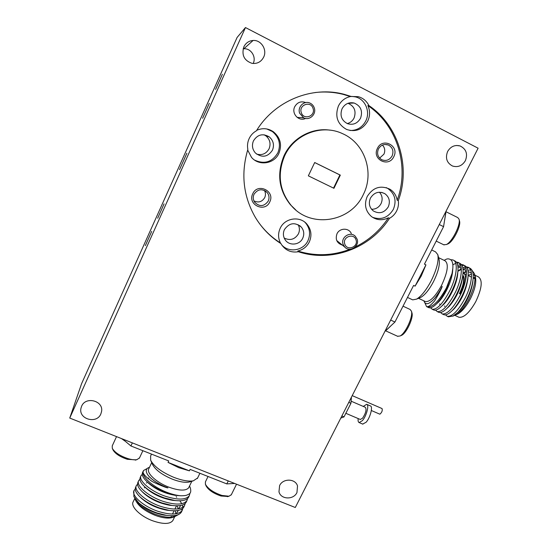 <?xml version="1.0" encoding="UTF-8"?>
<svg xmlns="http://www.w3.org/2000/svg" width="551" height="551" viewBox="0 0 551 551"><rect width="100%" height="100%" fill="white"/><g stroke="black" fill="none" stroke-linecap="round" stroke-linejoin="round"><path stroke-width="0.83" d="M301.328 112.693C303.691 120.586 315.916 116.061 313.03 108.368C310.702 100.44 298.401 104.986 301.328 112.693M314.256 107.831C316.694 114.202 309.442 120.993 303.622 117.797L299.654 113.231C297.306 107.176 303.821 100.447 309.628 102.947C311.873 103.857 313.416 105.482 314.256 107.831M344.802 244.079C346.965 251.346 358.673 246.951 356.008 239.878C353.873 232.584 342.095 236.999 344.802 244.079M357.11 239.141C359.872 246.242 349.63 252.73 344.706 247.006L343.128 244.382C340.394 237.481 350.174 230.897 355.257 236.227L357.11 239.141M352.213 395.632L382.057 408.56C382.621 410.571 381.905 412.437 379.908 414.166L379.694 414.118M208.037 476.484L205.406 481.905L205.406 484.26C208.051 488.854 213.581 492.587 221.984 495.459L229.009 496.224L231.351 494.681M234.664 483.454L234.065 483.475M228.073 496.479L220.999 495.996C213.451 493.414 208.485 490.059 206.102 485.92L205.406 484.26M116.523 436.612L112.252 445.855L112.301 448.349C114.78 452.523 120.077 455.973 128.197 458.694C131.834 459.741 134.761 460.051 136.979 459.624L139.527 457.86M136.159 459.865L127.357 459.307C120.063 456.869 115.304 453.769 113.065 450.002L112.383 448.521M202.603 118.258L209.318 103.333L202.603 118.258M157.662 218.237L164.081 203.87L157.662 218.237M215.586 89.386L222.377 74.282L215.586 89.386M145.347 245.629L151.704 231.392L145.347 245.629M186.872 153.254L179.523 169.667L186.879 153.254M377.414 148.405C371.594 159.377 388.765 167.952 393.807 156.67C399.695 145.774 382.49 137.02 377.414 148.405M378.406 149.011C376.677 153.639 377.793 157.207 381.753 159.721C386.106 161.353 389.564 160.086 392.119 155.926C393.903 151.07 392.656 147.434 388.365 145.003C384.123 143.673 380.81 145.009 378.406 149.011M379.618 158.116L383.923 154.184C385.369 150.76 384.873 147.723 382.442 145.092M252.744 193.78C247.172 204.703 265.01 213.106 269.783 201.88C275.431 191.032 257.551 182.457 252.744 193.78M254.004 194.303C252.847 197.003 253.026 199.6 254.548 202.093C259.48 207.038 264.046 206.701 268.247 201.074C269.501 198.105 269.191 195.316 267.318 192.712C262.331 188.339 257.896 188.862 254.004 194.303M253.894 200.874C258.447 203.002 262.056 201.907 264.728 197.602C265.796 195.157 265.692 192.76 264.411 190.419M305.722 102.569C301.004 100.888 297.34 102.272 294.73 106.715C291.148 113.575 298.911 121.902 305.578 118.437M299.241 117.528L303.835 117.893M351.276 233.424C348.749 227.639 339.574 227.88 336.971 233.824C335.125 239.492 336.936 243.266 342.405 245.14M296.961 492.539C293.573 500.081 280.769 499.585 278.971 491.802L279.612 485.583C282.925 478.151 295.46 478.44 297.519 485.954L296.961 492.539M243.136 48.839L243.852 48.777C250.925 48.164 256.49 56.905 253.226 63.399L253.185 63.496M263.674 57.111C261.146 61.891 257.276 63.971 252.048 63.351C244.21 60.638 241.462 55.162 243.811 46.911C245.76 42.978 248.852 40.829 253.088 40.471C261.119 39.782 267.393 49.735 263.674 57.111M465.395 160.644C462.213 165.837 457.895 167.621 452.447 165.996C446.771 162.876 445.153 158.047 447.612 151.518C450.587 146.532 454.72 144.665 459.995 145.912C466.132 148.887 467.937 153.798 465.395 160.644M100.847 413.953C96.701 424.366 78.311 419.159 80.969 408.257L81.61 406.245C85.639 396.024 103.629 400.729 101.584 411.411L100.847 413.953M360.533 118.245C357.434 123.514 353.081 125.318 347.461 123.651C341.517 120.442 339.705 115.49 342.033 108.809C344.816 103.891 348.859 101.963 354.155 103.03C360.829 105.964 362.951 111.033 360.533 118.245M347.268 123.576C350.333 122.756 352.606 120.883 354.093 117.955C356.414 111.033 354.376 106.15 347.984 103.292M351.256 96.494L350.34 96.563C344.96 97.782 340.979 100.943 338.39 106.047C334.732 116.44 337.467 124.237 346.586 129.444C355.636 132.385 362.703 129.581 367.772 121.041C370.12 115.875 370.162 110.723 367.882 105.592C397.67 125.649 409.682 166.767 397.161 200.192L398.29 200.654C410.888 167.063 398.828 125.731 368.894 105.572C366.587 100.957 363.013 97.982 358.171 96.652L351.256 96.494L344.189 94.317C311.728 85.55 274.364 101.033 256.449 130.773C253.185 132.591 250.739 135.209 249.121 138.632C247.564 142.089 247.144 145.684 247.847 149.417C240.691 173.661 243.218 196.37 255.437 217.521C262 228.314 270.513 237.02 280.969 243.625L281.699 244.871C285.838 250.588 291.403 252.875 298.408 251.745C331.433 262.751 370.258 248.425 389.488 218.334C392.622 216.605 395.019 214.119 396.672 210.875C398.263 207.61 398.807 204.201 398.29 200.654M350.057 130.491C357.069 130.559 362.317 127.371 365.795 120.924C370.609 111.646 365.189 99.022 355.333 96.866L351.745 96.404M272.463 150.175C267.786 157.069 262.131 158.034 255.499 153.088C252.33 149.452 251.649 145.381 253.453 140.87C257.524 134.472 262.806 133.149 269.301 136.903C273.406 140.581 274.453 145.003 272.463 150.175M256.628 154.101C262.097 155.534 266.243 153.75 269.081 148.77C271.002 143.777 269.983 139.506 266.016 135.959L264.087 134.781M247.647 150.03L251.511 157.372C258.936 166.292 274.357 163.957 278.937 153.268C282.195 144.741 280.342 137.564 273.372 131.744C268.082 128.252 262.545 127.77 256.752 130.298M254.652 160.127C264.459 164.542 272.201 162.111 277.869 152.82C281.093 144.376 279.254 137.275 272.352 131.517L266.684 128.934M302.733 238.211C299.703 245.174 289.165 246.145 285.163 239.809C283.104 236.579 282.856 233.176 284.412 229.602C289.385 222.673 295.074 221.895 301.473 227.274C304.007 230.642 304.428 234.285 302.733 238.211M284.199 238.053C290.108 240.87 294.847 239.471 298.415 233.851C299.82 230.711 299.723 227.646 298.132 224.65M298.408 251.745L297.781 251.029C302.988 249.796 306.831 246.786 309.297 241.992C312.045 235.594 311.301 229.691 307.052 224.291C300.075 215.62 284.702 217.893 280.183 228.321C277.973 233.287 278.055 238.163 280.431 242.943L280.969 243.625M281.754 244.954C288.848 253.123 303.511 250.691 307.954 240.663C310.674 234.327 309.931 228.486 305.722 223.134L304.813 222.17M388.269 206.873C384.295 212.893 379.288 214.229 373.254 210.895C369.308 207.458 368.364 203.209 370.424 198.14C374.129 192.354 378.943 190.866 384.873 193.676C389.302 197.072 390.439 201.473 388.269 206.873M371.567 209.277C375.782 209.304 378.95 207.403 381.065 203.588C382.89 199.359 382.346 195.564 379.439 192.196M389.488 218.334L388.407 217.79C382.401 220.717 376.746 220.304 371.443 216.543C365.396 211.088 363.984 204.4 367.214 196.493C372.979 187.409 380.534 184.984 389.894 189.213C393.896 191.748 396.321 195.412 397.161 200.192M372.517 217.308C381.32 220.276 388.262 217.624 393.352 209.359C396.81 200.716 394.936 193.732 387.732 188.414L386.23 187.615M330.083 130.167C311.625 127.329 291.975 138.246 284.013 155.754C276.616 173.723 278.765 190.067 290.46 204.786L295.701 209.869M363.323 194.551C374.528 172.938 365.01 143.535 342.874 133.803C322.073 123.569 294.31 134.1 284.578 155.995C277.146 174.054 279.302 190.488 291.052 205.275C310.213 228.761 350.698 222.549 363.323 194.551M443.707 244.754L446.393 244.534C452.164 241.944 460.96 224.36 459.045 219.181L457.757 217.583L446.014 211.749M411.425 311.129L411.983 313.009C413.587 317.796 406.59 332.976 401.734 335.263L400.949 335.607M397.56 336.255L400.06 335.993C405.446 333.465 413.236 316.536 411.452 311.232L410.102 309.462L403.022 306.177M363.274 406.431L366.656 404.303C369.439 404.73 366.553 415.943 362.42 420.613L359.169 422.583C358.246 422.218 357.902 420.881 358.15 418.56M366.856 404.393L370.362 405.908C373.172 406.349 370.32 417.555 366.167 422.211L362.696 424.084M351.104 401.176L365.389 407.341C366.752 409.551 365.816 413.167 362.579 418.202L360.271 419.469M351.421 397.195L350.939 403.291L344.01 416.887L340.773 418.113M341.868 415.971L344.01 416.887M348.79 402.361L350.939 403.291M478.11 148.205L295.295 507.499L69.743 418.064L245.464 27.55L478.11 148.205M462.833 275.61C464.603 279.226 463.446 285.232 459.376 293.635M424.876 302.885L426.57 306.618C428.251 307.059 430.641 305.468 433.733 301.845C434.085 302.54 442.095 288.063 442.164 286.396C440.91 289.654 435.104 298.38 433.024 300.068C431.116 301.927 429.394 303.105 427.858 303.601C426.033 303.987 424.773 303.236 424.077 301.349L423.933 300.86M430.551 307.782L432.246 309.269C437.239 309.703 443.245 303.222 450.257 289.819C456.917 276.065 458.411 261.319 452.798 259.907L450.849 259.707M435.545 310.144L437.246 311.611C442.322 312.08 448.369 305.633 455.395 292.257C462.062 278.537 463.487 263.777 457.798 262.331L456.366 262.09M440.524 312.493L442.239 313.939C447.384 314.449 453.48 308.03 460.519 294.689C467.193 280.996 468.55 266.223 462.792 264.742L461.373 264.494M460.264 264.583L457.75 265.444M445.49 314.841L447.212 316.267C452.433 316.811 458.57 310.427 465.623 297.113C472.303 283.448 473.598 268.668 467.765 267.145L466.366 266.891M465.264 266.966L462.785 267.765M461.304 268.571L457.909 271.14C457.261 277.236 455.291 283.744 452.006 290.652C448.962 296.934 445.607 302.024 441.936 305.922C438.637 309.256 435.979 310.633 433.947 310.068L433.327 309.779M454.217 315.496L456.18 314.704C458.315 313.361 459.183 312.865 463.047 308.291C465.974 304.283 467.992 301.073 469.101 298.656C474.005 288.449 475.844 280.218 474.618 273.964L472.042 270.321M470.54 269.907L467.861 270.314M466.366 270.982L463.184 273.151M457.42 312.796L459.61 310.75C466.587 302.747 470.988 293.201 472.813 282.119L472.944 280.466M471.374 273.089L468.054 271.533M466.422 271.788L463.398 273.234M452.171 310.619L454.361 308.594C461.49 300.433 465.967 290.694 467.792 279.364L467.909 277.697M466.325 270.603L463.005 269.15M461.359 269.453L457.895 271.285M446.909 308.422L449.106 306.418C456.373 298.112 460.925 288.18 462.757 276.616L462.812 275.858M461.256 268.117L457.936 266.76M441.647 306.211L443.844 304.235C450.236 297.671 456.882 283.765 457.702 273.875L457.757 273.131M436.378 303.994L438.575 302.038C445.022 295.481 451.882 281.086 452.633 271.126L452.681 270.403M431.963 301.073L433.3 299.827C436.461 296.507 439.416 292.03 442.164 286.396M467.765 267.145L469.452 267.965C472.517 269.281 473.722 273.131 473.054 279.522C472.324 285.432 470.423 291.575 467.358 297.939C464.534 303.732 461.366 308.532 457.847 312.355L452.812 316.212M463.019 269.343L465.753 268.061M466.966 267.772L468.991 267.827M462.792 264.742L464.486 265.561C467.448 266.822 468.625 270.541 468.019 276.719C467.317 282.704 465.395 288.972 462.255 295.515C459.362 301.473 456.125 306.377 452.55 310.227C449.003 313.856 446.124 315.358 443.934 314.731L443.286 314.428M457.964 267.07L460.739 265.706M461.965 265.396L464.011 265.424M457.798 262.331L459.5 263.151C462.365 264.37 463.522 267.958 462.971 273.916C462.296 279.97 460.354 286.362 457.137 293.084C454.169 299.207 450.87 304.2 447.247 308.078C443.824 311.556 441.055 313.002 438.947 312.403L438.314 312.107M452.853 264.824L455.711 263.35M456.951 263.013L459.017 263.013M453.604 260.299L454.499 260.733C457.275 261.904 458.411 265.362 457.909 271.113L457.702 273.875M445.056 259.879L445.132 259.838C447.384 258.35 449.526 258.557 451.544 260.465C452.695 262.366 453.122 265.024 452.819 268.433L452.054 273.379L446.861 288.207C443.741 294.647 440.332 299.834 436.619 303.753C433.444 306.941 430.882 308.264 428.933 307.727L428.32 307.444M439.271 224.539L443.576 226.654L445.986 211.336M384.887 331.413L394.936 322.032L390.666 320.069M443.576 226.654L424.449 264.156L425.937 264.873L415.089 286.134L413.601 285.432L394.936 322.032M425.937 264.873L421.233 276.023L415.089 286.134M463.04 273.11L463.267 273.172C465.333 274.012 466.001 276.843 465.264 281.678M462.861 275.273C465.54 278.221 464.617 284.461 460.099 293.979M456.249 314.662L457.853 313.967C462.11 311.46 466.242 306.501 470.251 299.09C474.797 289.95 476.532 282.704 475.451 277.346L474.604 273.964M447.701 316.494L448.424 316.832L453.383 315.923L456.056 314.098M424.904 301.314L425.475 301.583C429.959 302.01 435.311 296.631 441.53 285.446C447.811 271.96 448.948 263.715 444.939 260.733L438.603 257.675M452.054 273.379L446.372 287.973C438.995 301.183 432.638 307.513 427.3 306.962L426.57 306.618M437.852 254.886L439.051 259.328C440.111 264.459 438.259 271.891 433.499 281.637C429.277 289.592 425.103 294.799 420.998 297.264L419.566 297.864M412.058 299.565L412.699 299.868L416.577 299.124C421.357 296.252 426.233 290.129 431.206 280.762C436.805 269.281 438.995 260.547 437.763 254.569L435.517 251.841L431.674 249.982M474.907 275.183L478.371 276.857C482.862 280.066 481.987 288.345 475.74 301.693C469.459 312.713 463.859 317.899 458.955 317.259L458.322 316.963M473.323 278.014L475.038 277.125M474.983 276.099L473.667 274.584M471.47 274.109L468.13 275.383M390.728 326.02L386.361 330.159M445.787 213.12L444.588 220.434M459.1 219.381L459.513 221.041C461.235 225.717 453.342 241.49 448.128 243.831L447.205 244.203M245.464 27.55L237.109 37.44L81.589 383.668L69.743 418.064M333.947 188.311L308.346 175.838L314.697 162.517L340.325 175.122L333.947 188.311L333.541 188.111L339.898 174.956L314.683 162.552M340.325 175.122L339.898 174.956M308.346 175.831L333.541 188.111M350.34 96.563L343.301 94.4C334.016 92.045 324.573 91.432 314.972 92.561M259.363 223.437C265.238 231.296 272.263 237.798 280.431 242.943M297.781 251.029C315.372 256.442 332.811 255.829 350.092 249.197M355.181 246.979C368.812 240.36 379.887 230.628 388.407 217.79M368.894 105.572L367.882 105.592M125.229 441.234L121.461 438.575M135.353 499.729L135.897 500.907C138.88 506.479 145.312 511.294 155.203 515.357C161.595 517.713 166.884 518.539 171.065 517.83L172.546 517.437M173.193 517.175L175.287 515.474M175.859 513.828L175.266 510.763M134.899 498.614L135.209 499.426C136.331 501.878 138.638 504.434 142.144 507.092C148.205 511.108 152.834 513.573 156.029 514.482C163.006 516.996 168.992 517.85 173.992 517.045L179.075 514.235M151.704 462.606L148.88 468.591C145.905 472.662 156.105 482.352 168.723 487.105C179.22 490.838 185.873 491.058 188.683 487.773L188.931 487.256M190.15 487.435L190.274 487.731C191.19 491.031 190.791 493.124 189.083 494.013C186.603 495.315 186.238 495.728 180.811 495.776C176.664 495.439 172.057 494.302 166.994 492.36C153.963 487.442 142.599 477.813 143.019 472.345C143.763 474.721 146.435 477.483 151.029 480.624C150.712 481.25 166.609 488.186 167.91 487.869C165.169 487.008 161.443 485.211 156.732 482.497C153.577 480.5 151.291 478.729 149.865 477.2C147.758 475.217 146.552 473.185 146.249 471.098C146.263 469.121 147.331 467.868 149.473 467.344M190.302 481.684L188.924 482.07C184.812 482.766 179.337 481.815 172.497 479.225C162.084 474.831 155.437 469.934 152.572 464.548L150.774 460.505M151.504 454.12L150.616 456.008L150.657 460.243C154.004 466.525 161.815 472.262 174.082 477.455C182.133 480.506 188.559 481.629 193.346 480.823L197.63 477.958M228.259 480.913L226.792 483.902L190.116 469.39L189.42 470.843L178.765 467.675L168.034 462.399L168.73 460.932L130.918 445.973L132.357 442.894M172.628 515.743L173.159 517.182M173.083 520.068L172.807 520.633C169.825 524.304 163.089 524.352 152.613 520.771C140.03 516.177 130.098 506.142 133.287 501.61L134.788 498.428M135.222 489.136L134.196 490.252C130.677 495.073 142.867 506.238 157.93 511.3C170.569 515.206 178.655 514.909 182.195 510.412L182.863 508.311M182.863 507.278L182.353 505.019M181.775 503.704L179.901 500.797M182.071 508.945L181.899 510.86M181.734 511.369L181.389 512.072C179.385 515.295 174.343 516.383 166.278 515.33L157.111 513.009C149.948 510.481 143.866 507.14 138.852 502.987L134.038 496.906M180.811 495.776L177.574 495.507L166.76 492.842C158.123 489.687 151.284 485.72 146.249 480.947C142.723 477.386 141.538 474.473 142.695 472.228L143.198 471.16M142.241 474.37L141.159 475.485C137.75 480.059 150.086 491.044 165.162 496.182C177.815 500.163 185.866 500.012 189.31 495.714L189.957 493.173M188.828 496.713L188.504 497.388C186.699 500.294 182.119 501.327 174.763 500.48L164.343 497.904C155.885 494.832 149.142 490.934 144.1 486.216C140.415 482.531 139.169 479.515 140.367 477.166L140.863 476.112M139.899 479.301L138.831 480.424C135.388 485.073 147.675 496.12 162.745 501.231C175.397 505.191 183.455 504.985 186.934 500.625L187.581 498.51M186.458 501.61L186.128 502.292C184.261 505.301 179.53 506.355 171.94 505.446L161.925 502.946C153.66 499.964 147.007 496.141 141.972 491.478C138.115 487.669 136.806 484.543 138.039 482.097L138.535 481.057M137.557 484.226L136.51 485.341C133.025 490.08 145.271 501.183 160.334 506.273C172.98 510.198 181.052 509.95 184.564 505.522L185.219 503.414M184.096 506.493L183.758 507.189C181.823 510.302 176.94 511.376 169.116 510.391L159.514 507.981C151.442 505.088 144.885 501.341 139.851 496.733C135.821 492.808 134.444 489.563 135.725 487.015L136.207 485.989M147.358 468.405L143.487 470.547L143.019 472.345M148.715 478.089L148.315 478.041M146.745 482.952L146.291 482.896M144.672 487.787L144.286 487.738M133.886 490.907L133.872 496.561L138.852 502.987M189.42 470.843L168.034 462.399M226.792 483.902L234.636 483.447M122.563 439.009L130.918 445.973M167.442 493.42L167.917 493.724M171.196 517.348L171.134 516.886M138.804 503.022L139.369 503.566C146.153 509.441 154.438 513.298 164.226 515.137L167.242 515.467M176.224 513.766L178.29 510.412M178.249 508.869L177.153 505.797M140.457 497.298L141.504 498.359C148.405 504.399 156.904 508.346 167.001 510.212L170.018 510.515M178.682 508.8L180.645 505.46M143.129 492.635L143.646 493.152C150.671 499.344 159.377 503.387 169.763 505.274L172.787 505.556M145.306 487.435L145.808 487.945C152.944 494.281 161.842 498.407 172.525 500.322L175.549 500.583M147.496 482.235L147.985 482.731C155.224 489.212 164.322 493.42 175.273 495.349L178.304 495.597M149.782 477.111L150.168 477.51C154.411 481.595 160.327 485.052 167.91 487.869M297.147 117.397L303.622 117.797M336.73 240.532L344.706 247.006M371.333 410.509L379.756 414.145M231.206 494.984L236.531 484.191M227.322 496.678L229.009 496.224M139.348 458.239L142.881 450.711M135.257 460.14L136.979 459.624M80.969 408.257L81.603 406.266M359.169 422.583L362.889 424.167M345.842 413.298L360.402 419.525M439.753 304.393L439.781 303.828M444.664 306.48L444.705 305.908M459.61 310.75L457.847 312.355M472.813 282.119L473.054 279.522M454.361 308.594L452.55 310.227M467.792 279.364L468.019 276.719M449.106 306.418L447.247 308.078M462.757 276.616L462.971 273.916M443.844 304.235L441.936 305.922M438.575 302.038L436.619 303.753M452.633 271.126L452.819 268.433M463.267 273.172L466.394 274.68M468.123 275.514L471.463 277.119M473.185 277.945L475.024 278.834M457.853 313.967L456.207 314.69M453.824 315.73L453.383 315.923M420.998 297.264L416.577 299.124M412.699 299.868L407.478 297.43M458.955 317.259L454.816 315.324M418.498 298.311L425.475 301.583M447.212 316.267L448.424 316.832M442.239 313.939L443.934 314.731M437.246 311.611L438.947 312.403M432.246 309.269L433.947 310.068M427.3 306.962L428.933 307.727M444.037 260.292L445.139 259.845M397.898 336.413L385.645 330.834M401.734 335.263L400.06 335.993M444.106 244.954L436.206 241.104M448.128 243.831L446.393 244.534M343.301 94.4L344.189 94.317M290.46 204.786L291.052 205.275M387.732 188.414L389.894 189.213M381.636 192.382L384.873 193.676M305.722 223.134L307.052 224.291M299.586 225.504L301.473 227.274M272.352 131.517L273.372 131.744M266.016 135.959L269.301 136.903M355.333 96.866L358.171 96.652M348.053 103.271L354.155 103.03M459.995 145.912L456.462 145.471M253.088 40.471L243.852 48.777M265.334 190.915L267.318 192.712M385.004 144.452L388.365 145.003M171.065 517.83L173.992 517.052M189.537 486.003L190.274 487.731M188.924 482.07L193.346 480.823M197.348 478.543L199.903 473.261M172.807 520.633L174.605 516.914M191.838 481.25L188.683 487.773M182.195 510.412L181.389 512.072M189.31 495.714L188.504 497.388M186.934 500.625L186.128 502.292M184.564 505.522L183.758 507.189M176.478 505.797L174.894 509.09M174.075 510.784L172.491 514.069M171.671 515.764L170.9 517.361M139.369 503.566L137.826 502.064M164.226 515.137L166.278 515.33M141.504 498.359L139.851 496.733M167.001 510.212L169.116 510.391M143.646 493.152L141.972 491.478M169.763 505.274L171.94 505.446M145.808 487.945L144.1 486.216M172.525 500.322L174.763 500.48M147.985 482.731L146.249 480.947M175.273 495.349L177.574 495.507M176.692 497.229L176.148 496.644"/></g></svg>
